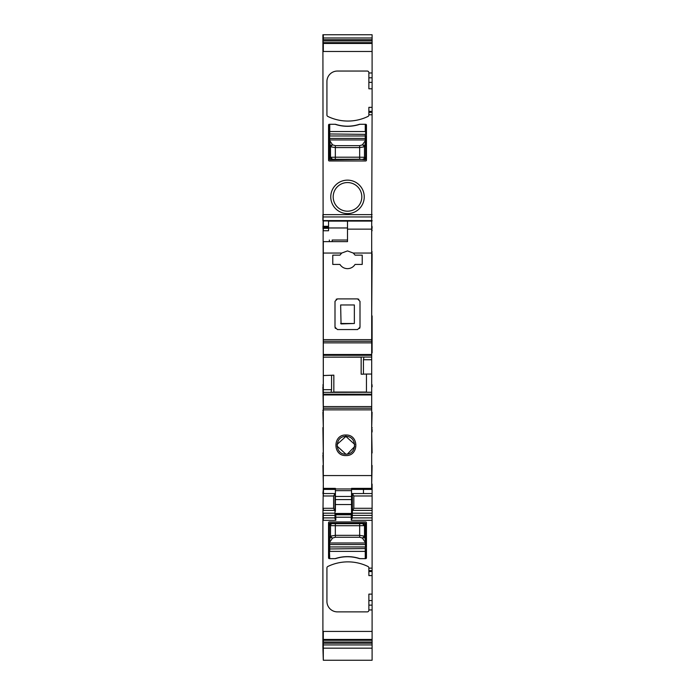 <?xml version="1.0" encoding="UTF-8"?>
<svg xmlns="http://www.w3.org/2000/svg" width="695" height="695" viewBox="0 0 695 695"><rect width="100%" height="100%" fill="white"/><g stroke="black" fill="none" stroke-linecap="round" stroke-linejoin="round"><path stroke-width="1.04" d="M371.695 230.757L371.695 251.729M371.695 253.744L372.103 251.729M372.103 253.744L371.695 315.904M322.897 34.959L323.305 384.813M371.695 352.904L371.695 384.813M372.103 352.904L372.103 315.904M371.695 385.821L372.103 384.813M371.695 412.239L371.695 386.828M372.103 112.355L372.103 88.795L368.871 88.795L368.871 72.662A1.616 1.616 0 0 0 367.264 71.046L337.414 71.046A10.486 10.486 0 0 0 326.928 81.532L326.928 114.996A1.616 1.616 0 0 0 327.84 116.447A45.974 45.974 0 0 0 367.968 116.447A1.616 1.616 0 0 0 368.871 114.996L368.871 112.355L372.103 112.355L371.695 226.318M322.897 43.168L372.103 43.168L372.103 88.795M365.648 160.979A0.808 0.808 0 0 0 366.456 160.18L366.456 125.091A0.808 0.808 0 0 0 365.648 124.283L359.532 124.283A39.12 39.12 0 0 1 335.468 124.283L329.352 124.283A0.808 0.808 0 0 0 328.544 125.091L328.544 160.18A0.808 0.808 0 0 0 329.352 160.979L365.648 160.979M347.5 213.617A16.741 16.741 0 0 0 364.241 196.876A16.741 16.741 0 0 0 347.5 180.144A16.741 16.741 0 0 0 330.759 196.876A16.741 16.741 0 0 0 347.5 213.617M322.897 226.318L328.544 226.318L328.544 221.123L347.5 221.123M371.695 227.326L372.103 226.318M372.103 230.757L371.695 228.334M351.531 489.41L371.695 489.41L371.695 359.741L363.433 359.741L363.954 357.056L323.305 357.152L361.165 357.169M323.305 341.262L323.305 355.275L371.695 355.275L371.695 359.741M371.695 355.275L371.695 341.262M347.5 229.142L347.5 241.643L323.305 241.643L323.305 341.271L371.695 341.271L371.695 221.079L347.5 221.079L347.5 229.142L371.695 229.142M323.305 341.271L371.695 341.271L371.695 342.87L323.305 342.87M368.871 112.355L368.871 107.343L372.103 107.343M347.5 227.969L328.544 227.969M322.897 384.813L323.305 386.828M322.897 227.326L328.544 227.326L328.544 226.318M322.897 228.334L328.544 228.334L328.544 230.757L323.305 230.757L323.305 220.932L372.103 220.932M322.897 386.828L323.305 410.224M322.897 410.224L323.305 412.239M322.897 412.239L323.305 427.564M372.103 412.239L371.695 427.564M371.695 429.58L372.103 427.564M322.897 427.564L323.305 452.975M371.695 465.476L371.695 452.975M322.897 452.975L323.305 454.99M322.897 454.99L323.305 465.476M323.305 493.598L323.305 495.978L333.6 495.978L334.999 493.554L334.999 518.522L335.807 520.329L335.807 517.219L351.27 517.219L351.218 514.804A0.808 0.808 161.6 0 0 352.026 513.996L351.939 500.965M352.078 518.531L352.078 517.219L351.27 517.219L351.27 520.329L352.104 517.905L372.103 517.905L372.103 660.25L323.305 660.25L323.305 648.174L372.103 648.174M352.374 511.077L352.374 493.554L353.825 495.978L353.825 508.288L352.374 511.077L352.243 517.905M372.103 495.804L372.103 493.554L352.374 493.554L352.07 500.965M372.103 465.476L371.695 484.154M322.897 465.476L323.305 483.781M334.999 511.077L333.6 508.288L333.6 495.978M323.305 484.154L322.897 517.905L334.999 517.905M334.999 513.996A0.808 0.808 0 0 0 335.807 514.804L351.218 514.804L351.939 513.735M352.287 515.377L372.103 515.377L372.103 484.085M322.897 517.905L322.897 639.747L372.103 639.747M372.103 570.569L368.871 570.569L368.871 567.928A1.616 1.616 0 0 0 367.968 566.477A45.974 45.974 0 0 0 327.84 566.477A1.616 1.616 0 0 0 326.928 567.928L326.928 601.392A10.486 10.486 0 0 0 337.414 611.878L367.264 611.878A1.616 1.616 0 0 0 368.871 610.262L368.871 605.128L372.103 605.128M329.352 558.641A0.808 0.808 0 0 1 328.544 557.833L328.544 522.744A0.808 0.808 0 0 1 329.352 521.936L365.648 521.936A0.808 0.808 0 0 1 366.456 522.744L366.456 557.833A0.808 0.808 0 0 1 365.648 558.641L359.532 558.641A39.12 39.12 0 0 0 335.468 558.641L329.352 558.641L329.352 546.948L329.352 548.963L365.249 548.555L365.648 551.378L365.648 548.963M368.871 570.569L368.871 575.582L372.103 575.582M365.249 558.641L365.249 546.948L329.352 546.948L329.352 523.552L329.352 541.926L330.464 536.314L332.479 538.243L329.821 542.057L329.421 541.674M365.648 558.641L365.648 551.378L329.751 551.378L329.751 544.524L365.249 544.524L365.648 546.948L365.249 523.153L329.751 523.153L329.352 523.552L330.507 525.62L330.516 536.14L335.338 535.341L359.663 535.341L364.484 536.14A2.015 1.92 -15.7 0 1 362.477 538.06L364.536 536.314L364.484 525.629L359.663 525.715L359.663 537.261L362.477 538.06M372.103 594.129L368.871 594.129L368.871 605.128M322.897 639.747L322.897 644.943L372.103 644.943M322.897 644.943L322.897 647.957M322.897 647.471L323.305 660.25M322.897 37.982L372.103 37.982L372.103 43.168M322.897 34.75L372.103 34.75L372.103 37.982M347.5 182.559A14.317 14.317 0 0 0 333.183 196.876A14.317 14.317 0 0 0 347.5 211.193A14.317 14.317 0 0 0 361.817 196.876A14.317 14.317 0 0 0 347.5 182.559M372.103 515.377L372.103 517.905M371.695 432.003L372.103 452.975M372.103 432.003L372.103 429.58M328.544 227.326L328.544 228.334M365.648 124.283L365.648 133.961M329.751 124.283L329.751 135.977L365.648 135.977L365.648 159.372L365.648 140.998L364.536 146.602L362.521 144.682L365.179 140.868L365.579 141.25M329.352 124.283L329.751 159.772L365.648 159.372L364.493 157.296L364.484 146.784L359.663 147.583L335.338 147.583L330.516 146.784A2.015 1.92 164.3 0 1 332.523 144.855L330.464 146.602L330.516 157.296L335.338 157.209L335.338 145.655L332.523 144.855M322.897 214.633L322.897 220.593L372.103 220.593M372.103 227.326L372.103 228.334M372.103 385.821L372.103 386.828M365.648 542.595L365.648 544.524L365.249 542.986L329.751 542.986L329.352 544.524L329.352 541.909L329.821 542.057M365.214 523.161L362.477 523.604L364.484 525.629L365.613 523.561L365.214 523.161L365.648 523.552L365.648 541.926L364.536 536.314M329.751 558.641L329.352 548.963M365.249 542.3L362.521 538.243M329.352 523.552L335.338 523.7L335.338 525.715L330.516 525.629A2.015 2.007 111.8 0 1 332.523 523.613A2.015 2.007 111.8 0 0 330.507 525.62M359.663 537.261L335.338 537.261L332.523 538.06A2.015 1.92 -164.3 0 1 330.516 536.14L330.464 536.314M364.493 525.62L364.484 525.629A2.015 2.007 -111.8 0 0 362.477 523.604L359.663 523.7L359.663 525.715L335.338 525.715L335.338 537.261M359.897 558.641A39.12 39.12 0 0 0 335.103 558.641M365.648 140.321L365.648 138.401L329.352 138.401L330.464 146.602M365.249 124.283L365.249 131.546L329.352 131.546L329.751 139.938L365.249 139.938L365.249 134.37L329.352 133.961M329.786 159.763L332.523 159.311L330.516 157.296L329.387 159.355L329.786 159.763L329.352 159.372L329.352 140.998L329.751 140.625L332.479 144.682M359.897 124.283A39.12 39.12 0 0 1 335.103 124.283M330.507 157.296L330.516 157.296A2.015 2.007 68.2 0 0 332.523 159.311L359.663 159.225L359.663 157.209L364.484 157.296A2.015 2.007 -68.2 0 1 362.477 159.311A2.015 2.007 -68.2 0 0 364.493 157.296M365.613 159.355L365.214 159.763L365.648 159.372M335.338 145.655L359.663 145.655L362.477 144.855A2.015 1.92 15.7 0 1 364.484 146.784L364.536 146.602M365.214 159.763L359.663 159.225M323.305 253.058L341.723 253.058L347.5 250.921L353.277 253.058L355.067 255.152L362.217 255.152L362.217 264.43L355.067 264.43C353.277 267.149 350.758 268.565 347.5 268.661C344.242 268.565 341.723 267.149 339.933 264.43L332.783 264.43L332.783 255.152L339.933 255.152L332.783 255.152M341.723 253.058L339.933 255.152M358.846 299.267L357.586 298.911L360.001 301.335L360.001 327.145L357.586 329.56L337.414 329.56L334.999 327.145L334.999 301.335L337.414 298.911L357.586 298.911M359.636 328.414L360.001 327.145M335.364 328.414L334.999 327.145M336.154 299.267L337.414 298.911M323.305 357.299L323.305 489.41L335.398 489.41M323.305 355.275L323.305 357.152M347.5 241.643L332.175 241.643L332.175 240.027C328.535 240.027 328.535 240.027 332.175 240.027L347.5 240.027M323.305 488.376L335.398 488.376L335.398 490.653L351.531 490.653L351.531 488.967L335.398 488.967M371.695 488.376L351.531 488.376L351.531 488.967M323.305 475.562L371.695 475.562M345.884 455.555C332.644 456.189 332.627 434.392 345.884 435.018C359.15 434.392 359.124 456.189 345.884 455.555M331.15 392.258L371.695 392.258L331.046 392.362L331.567 389.678L331.567 375.265L333.843 375.152L333.835 392.249M323.305 375.552L331.567 375.265M323.305 375.526L333.843 375.152M363.433 359.741L363.433 374.153L361.157 374.205L361.157 357.299M363.433 374.153L366.456 374.049L366.456 392.249M371.695 374.049L366.456 374.049M340.646 323.488L354.354 323.514L354.354 304.966L340.646 304.966L341.045 323.913L354.354 323.488L354.354 304.966M351.531 496.447L351.531 504.527L335.398 504.527L335.398 496.447L351.531 496.447L351.531 490.653M351.531 504.527L351.531 513.466L335.398 513.466M335.398 504.527L335.398 511.164M335.398 496.447L335.398 490.653M345.884 454.182C334.347 454.669 334.53 435.843 345.884 436.443C357.239 435.843 357.43 454.66 345.884 454.182L337.049 446.051M351.531 500.965L352.139 500.965M363.468 489.41L363.468 493.554M323.462 489.41L323.462 493.554M354.711 444.4L345.884 436.443L337.058 444.418M347.413 454.052L354.667 446.564M323.305 214.633L372.103 214.633M368.871 114.779L372.103 114.779M368.871 72.975L372.103 72.975M322.897 51.491L372.103 51.491M322.897 216.944L372.103 216.944M368.871 77.797L372.103 77.797M368.871 82.366L372.103 82.366M352.078 517.219L352.026 513.996M322.897 513.179L334.999 513.179A0.808 0.808 0 0 0 335.807 513.979L335.807 513.466M322.897 510.382L334.295 510.382M322.897 515.377L334.999 515.377M323.305 513.179L323.305 520.329L335.807 520.329M334.999 517.219L335.807 517.219L335.807 513.979L351.131 513.979L351.131 513.466M351.27 520.329L372.103 520.329M352.313 513.179L372.103 513.179M353.825 495.978L372.103 495.978M322.897 508.288L333.6 508.288M322.897 631.434L372.103 631.434M368.871 609.949L372.103 609.949M368.871 568.145L372.103 568.145M351.131 514.543L351.131 513.979A0.808 0.808 180 0 0 351.939 513.171M353.103 510.382L372.103 510.382M353.825 508.288L372.103 508.288M322.897 493.554L323.305 489.41M323.305 631.434L323.305 639.461L372.103 639.461M368.871 571.542L372.103 571.542M372.103 600.558L368.871 600.558M322.897 640.277L372.103 640.277M322.897 642.006L372.103 642.006M323.305 642.006L323.305 640.277M322.897 643.214L372.103 643.214M323.305 643.214L323.305 647.957M323.305 34.75L323.305 39.711L372.103 39.711M322.897 43.464L372.103 43.464M322.897 40.918L372.103 40.918M322.897 42.647L323.305 40.918M323.305 42.647L372.103 42.647M323.305 508.288L323.305 510.382M323.305 43.464L323.305 51.491M368.871 111.374L372.103 111.374M329.352 542.595L329.751 542.986L329.751 542.3M335.338 523.7L359.663 523.7M329.352 140.321L329.751 139.938L329.751 140.625M335.338 159.225L335.338 157.209L359.663 157.209L359.663 145.655M353.277 253.058L371.695 253.058M323.305 339.638L371.695 339.638M323.305 409.859L371.695 409.859M323.305 408.217L371.695 408.217L323.305 408.217M323.305 406.592L371.695 406.592M323.305 394.96L371.695 394.96M323.305 394.187L371.695 394.187M331.124 392.275L371.695 392.275M323.305 392.362L331.046 392.362M323.305 389.678L331.567 389.678M333.843 392.058L366.456 392.058M371.695 357.056L363.954 357.056M323.305 354.511L371.695 354.511M345.884 436.443L345.884 435.018M335.398 499.601L351.531 499.601M323.305 493.554L334.999 493.554M331.524 392.249L371.695 392.249M329.352 241.643L329.352 240.027"/></g></svg>
